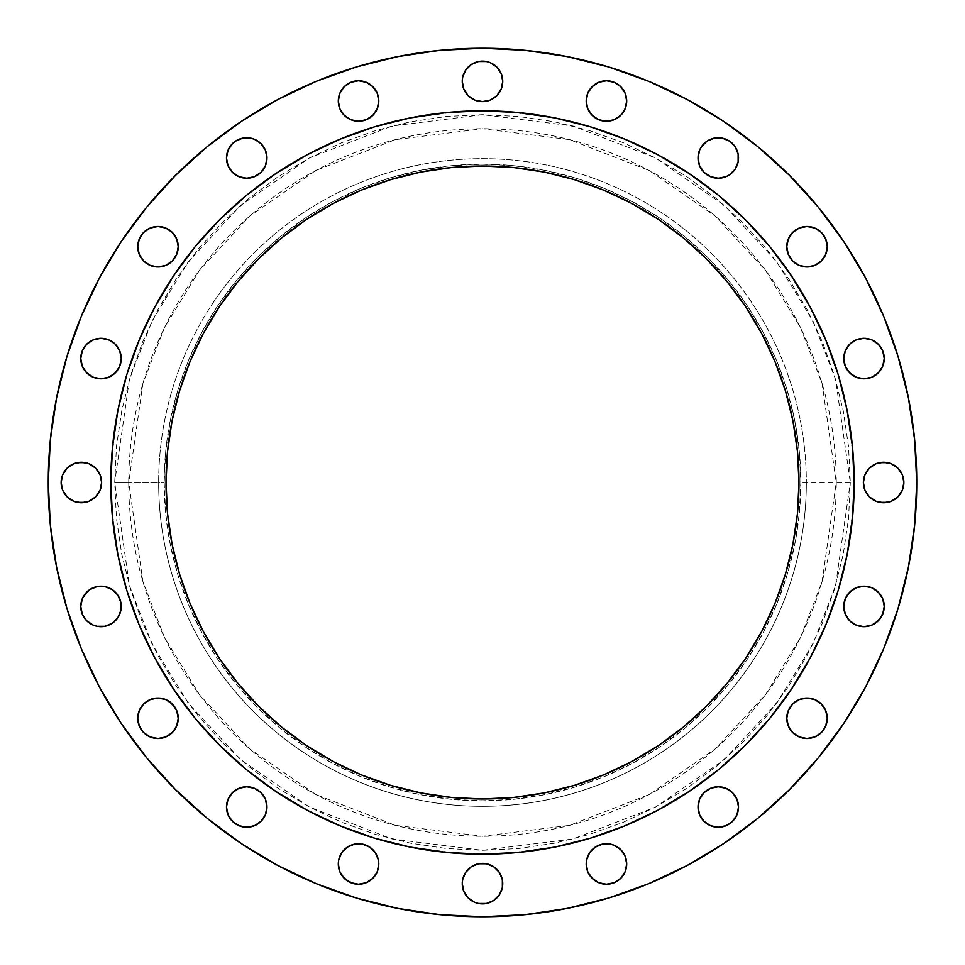 <?xml version="1.0" encoding="UTF-8"?>
<svg xmlns="http://www.w3.org/2000/svg" width="965" height="965" viewBox="0 0 965 965"><rect width="100%" height="100%" fill="white"/><g stroke="black" fill="none" stroke-linecap="round" stroke-linejoin="round"><path stroke-width="0.72" stroke-dasharray="4.83 3.62" d="M154.026 266.569L150.238 265.423L143.664 261.033L139.286 254.471L137.742 246.726A20.241 20.241 0 0 0 157.983 266.967A20.241 20.241 0 0 0 178.223 246.726L176.679 254.471L174.81 257.969M232.408 172.289L228.017 165.727L226.486 157.983A20.241 20.241 0 0 0 246.726 178.223A20.241 20.241 0 0 0 266.967 157.983L265.423 165.727L261.033 172.289M338.305 100.999A20.241 20.241 0 0 0 358.546 121.24A20.241 20.241 0 0 0 378.787 100.999A20.241 20.241 0 0 0 358.546 80.758A20.241 20.241 0 0 0 338.305 100.999L338.691 97.055L341.719 89.745M462.259 81.374A20.241 20.241 0 0 0 482.5 101.614A20.241 20.241 0 0 0 502.741 81.374A20.241 20.241 0 0 0 482.5 61.133A20.241 20.241 0 0 0 462.259 81.374M586.213 100.999A20.241 20.241 0 0 0 606.454 121.24A20.241 20.241 0 0 0 626.695 100.999A20.241 20.241 0 0 0 606.454 80.758A20.241 20.241 0 0 0 586.213 100.999L587.757 93.255L592.148 86.693M703.968 172.289L699.577 165.727L698.033 157.983A20.241 20.241 0 0 0 718.274 178.223A20.241 20.241 0 0 0 738.514 157.983L736.983 165.727L732.592 172.289M790.19 257.969L788.321 254.471L786.777 246.726A20.241 20.241 0 0 0 807.017 266.967A20.241 20.241 0 0 0 827.258 246.726L825.714 254.471L821.336 261.033L814.762 265.423L810.974 266.569M860.044 378.401L852.746 375.373L847.161 369.788L845.292 366.29L843.76 358.546A20.241 20.241 0 0 0 864.001 378.787A20.241 20.241 0 0 0 884.242 358.546L882.698 366.29M879.682 502.355L875.882 501.197L869.32 496.818L864.929 490.244L863.385 482.5A20.241 20.241 0 0 0 883.626 502.741A20.241 20.241 0 0 0 903.867 482.5L902.323 490.244L897.945 496.818L891.371 501.197L887.583 502.355M860.044 626.309L852.746 623.281L849.683 620.772L845.292 614.198L843.76 606.454A20.241 20.241 0 0 0 864.001 626.695A20.241 20.241 0 0 0 884.242 606.454L883.844 610.399M790.19 729.528L788.321 726.018L786.777 718.274A20.241 20.241 0 0 0 807.017 738.514A20.241 20.241 0 0 0 827.258 718.274L825.714 726.018L821.336 732.592L814.762 736.983L810.974 738.129M698.033 807.017A20.241 20.241 0 0 0 718.274 827.258A20.241 20.241 0 0 0 738.514 807.017A20.241 20.241 0 0 0 718.274 786.777A20.241 20.241 0 0 0 698.033 807.017L699.577 799.273L703.968 792.711M592.148 878.307L587.757 871.745L586.213 864.001A20.241 20.241 0 0 0 606.454 884.242A20.241 20.241 0 0 0 626.695 864.001L626.309 867.945L623.281 875.243M462.259 883.626A20.241 20.241 0 0 0 482.5 903.867A20.241 20.241 0 0 0 502.741 883.626A20.241 20.241 0 0 0 482.5 863.385A20.241 20.241 0 0 0 462.259 883.626M341.719 875.243L338.691 867.945L338.305 864.001A20.241 20.241 0 0 0 358.546 884.242A20.241 20.241 0 0 0 378.787 864.001L378.401 867.945M226.486 807.017A20.241 20.241 0 0 0 246.726 827.258A20.241 20.241 0 0 0 266.967 807.017A20.241 20.241 0 0 0 246.726 786.777A20.241 20.241 0 0 0 226.486 807.017L228.017 799.273L232.408 792.711M154.026 738.129L150.238 736.983L143.664 732.592L139.286 726.018L137.742 718.274A20.241 20.241 0 0 0 157.983 738.514A20.241 20.241 0 0 0 178.223 718.274L176.679 726.018L174.81 729.528M82.302 614.198L80.758 606.454A20.241 20.241 0 0 0 100.999 626.695A20.241 20.241 0 0 0 121.24 606.454L119.708 614.198L115.317 620.772L112.254 623.281M82.302 366.29L80.758 358.546A20.241 20.241 0 0 0 100.999 378.787A20.241 20.241 0 0 0 121.24 358.546L119.708 366.29L117.839 369.788L112.254 375.373L104.956 378.401M77.417 502.355L73.63 501.197L67.055 496.818L62.677 490.244L61.133 482.5A20.241 20.241 0 0 0 81.374 502.741A20.241 20.241 0 0 0 101.614 482.5L100.07 490.244L95.68 496.818L89.118 501.197L85.318 502.355M850.31 482.5L836.257 482.5L822.108 581.545L800.48 637.515L765.498 694.752L715.101 749.021L648.975 794.641L569.579 825.365L482.5 836.257L395.421 825.365L316.025 794.641L249.899 749.021L199.502 694.752L164.52 637.515L142.892 581.545L128.743 482.5L114.69 482.5L129.394 585.49L151.879 643.679L188.247 703.183L240.647 759.624L309.415 807.042L391.959 838.995L482.5 850.31L573.041 838.995L655.585 807.042L724.353 759.624L776.753 703.183L813.121 643.679L835.606 585.49L850.31 482.5L848.537 518.555L843.241 554.26L834.472 589.265L822.313 623.257L806.885 655.886L788.321 686.851L766.825 715.837L742.58 742.58L715.837 766.825L686.851 788.321L655.886 806.885L623.257 822.313L589.265 834.472L554.26 843.241L518.555 848.537L482.5 850.31L446.445 848.537L410.74 843.241L375.735 834.472L341.743 822.313L309.114 806.885L278.149 788.321L249.163 766.825L222.42 742.58L198.175 715.837L176.679 686.851L158.115 655.886L142.687 623.257L130.528 589.265L121.759 554.26L116.463 518.555L114.69 482.5L116.463 446.445L121.759 410.74L130.528 375.735L142.687 341.743L158.115 309.114L176.679 278.149L198.175 249.163L222.42 222.42L249.163 198.175L278.149 176.679L309.114 158.115L341.743 142.687L375.735 130.528L410.74 121.759L446.445 116.463L482.5 114.69L518.555 116.463L554.26 121.759L589.265 130.528L623.257 142.687L655.886 158.115L686.851 176.679L715.837 198.175L742.58 222.42L766.825 249.163L788.321 278.149L806.885 309.114L822.313 341.743L834.472 375.735L843.241 410.74L848.537 446.445L850.31 482.5L835.606 379.51L813.121 321.321L776.753 261.817L724.353 205.376L655.585 157.958L573.041 126.005L482.5 114.69L391.959 126.005L309.415 157.958L240.647 205.376L188.247 261.817L151.879 321.321L129.394 379.51L114.69 482.5L128.743 482.5A353.757 353.757 0 0 1 482.5 128.743A353.757 353.757 0 0 1 836.257 482.5L800.829 482.5A318.329 318.329 0 0 0 482.5 164.171A318.329 318.329 0 0 0 164.171 482.5L158.658 482.5A323.842 323.842 0 0 1 482.5 158.658A323.842 323.842 0 0 1 806.342 482.5A323.842 323.842 0 0 0 482.5 158.658A323.842 323.842 0 0 0 158.658 482.5A323.842 323.842 0 0 1 482.5 158.658A323.842 323.842 0 0 1 806.342 482.5A323.842 323.842 0 0 0 482.5 158.658A323.842 323.842 0 0 0 158.658 482.5L128.743 482.5L158.658 482.5A323.842 323.842 0 0 0 482.5 806.342A323.842 323.842 0 0 0 806.342 482.5L836.257 482.5A353.757 353.757 0 0 1 482.5 836.257A353.757 353.757 0 0 1 128.743 482.5L142.892 383.455L164.52 327.485L199.502 270.248L249.899 215.979L316.025 170.359L395.421 139.636L482.5 128.743L569.579 139.636L648.975 170.359L715.101 215.979L765.498 270.248L800.48 327.485L822.108 383.455L836.257 482.5L850.31 482.5M865.472 687.201L883.699 648.685L898.053 608.553L908.403 567.215L914.663 525.069L916.75 482.5A434.25 434.25 0 0 0 482.5 48.25A434.25 434.25 0 0 0 48.25 482.5A434.25 434.25 0 0 0 482.5 916.75A434.25 434.25 0 0 0 916.75 482.5L914.663 439.931L908.403 397.785L898.053 356.447L883.699 316.315L865.472 277.799L843.567 241.238L818.175 207.017L789.563 175.437L757.983 146.825L723.762 121.433L687.201 99.528L648.685 81.301L608.553 66.947L567.215 56.597L525.069 50.337L482.5 48.25L439.931 50.337L397.785 56.597L356.447 66.947L316.315 81.301L277.799 99.528L241.238 121.433L207.017 146.825L175.437 175.437L146.825 207.017L121.433 241.238L99.528 277.799L81.301 316.315L66.947 356.447L56.597 397.785L50.337 439.931L48.25 482.5L50.337 525.069L56.597 567.215L66.947 608.553M854.194 482.259A371.694 371.694 0 0 0 810.298 307.292L788.128 270.972M810.262 307.22A371.694 371.694 0 0 0 791.686 276.207M688.793 173.314A371.694 371.694 0 0 0 657.78 154.738M693.196 176.293L657.708 154.702A371.694 371.694 0 0 0 482.741 110.806M482.259 110.806A371.694 371.694 0 0 0 307.292 154.702L270.972 176.872M307.22 154.738A371.694 371.694 0 0 0 276.207 173.314M173.314 276.207A371.694 371.694 0 0 0 154.738 307.22M176.293 271.804L154.702 307.292A371.694 371.694 0 0 0 110.806 482.259M166.849 505.479L166.016 482.5A316.484 316.484 0 0 0 482.5 798.984A316.484 316.484 0 0 0 798.984 482.5A316.484 316.484 0 0 0 482.5 166.016A316.484 316.484 0 0 0 166.016 482.5L166.849 459.521M110.806 482.741A371.694 371.694 0 0 0 154.702 657.708L176.872 694.028M154.738 657.78A371.694 371.694 0 0 0 173.314 688.793M276.207 791.686A371.694 371.694 0 0 0 307.22 810.262M271.804 788.707L307.292 810.298A371.694 371.694 0 0 0 482.259 854.194M482.741 854.194A371.694 371.694 0 0 0 657.708 810.298L694.028 788.128M657.78 810.262A371.694 371.694 0 0 0 688.793 791.686M791.686 688.793A371.694 371.694 0 0 0 810.262 657.78M788.707 693.196L810.298 657.708A371.694 371.694 0 0 0 854.194 482.741M111.602 506.806L117.959 555.008L126.813 590.399L139.105 624.741L154.702 657.708M195.183 718.298L219.682 745.318L246.702 769.817M307.292 810.298L340.259 825.895L374.601 838.187L409.992 847.041L458.194 853.398M506.806 853.398L555.008 847.041L590.399 838.187L624.741 825.895L657.708 810.298M718.298 769.817L745.318 745.318L769.817 718.298M810.298 657.708L825.895 624.741L838.187 590.399L847.041 555.008L853.398 506.806M853.398 458.194L847.041 409.992L838.187 374.601L825.895 340.259L810.298 307.292M769.817 246.702L745.318 219.682L718.298 195.183M657.708 154.702L624.741 139.105L590.399 126.813L555.008 117.959L506.806 111.602M458.194 111.602L409.992 117.959L374.601 126.813L340.259 139.105L307.292 154.702M246.702 195.183L219.682 219.682L195.183 246.702M154.702 307.292L139.105 340.259L126.813 374.601L117.959 409.992L111.602 458.194M81.301 648.685L99.528 687.201L121.433 723.762L146.825 757.983L175.437 789.563L207.017 818.175L241.238 843.567L277.799 865.472L316.315 883.699L356.447 898.053L397.785 908.403L439.931 914.663L482.5 916.75L525.069 914.663L567.215 908.403L608.553 898.053L648.685 883.699L687.201 865.472L723.762 843.567L757.983 818.175L789.563 789.563L818.175 757.983L843.567 723.762M174.81 235.472L176.679 238.982L178.223 246.726A20.241 20.241 0 0 0 157.983 226.486A20.241 20.241 0 0 0 137.742 246.726L139.286 238.982L143.664 232.408L150.238 228.017L154.026 226.872M157.983 226.486L165.727 228.017L172.289 232.408M172.289 261.033L165.727 265.423L157.983 266.967M226.872 154.026L229.887 146.74M232.408 143.664L235.472 141.155L242.77 138.128L250.671 138.128L254.471 139.286L261.033 143.664L265.423 150.238L266.569 154.026M257.969 174.81L254.471 176.679L246.726 178.223L238.982 176.679L235.472 174.81M350.802 82.302L354.601 81.157M358.546 80.758L366.29 82.302M372.852 86.693L377.243 93.255L378.787 100.999M378.401 104.956L375.373 112.254L372.852 115.317L366.29 119.708L362.49 120.854L354.601 120.854L350.802 119.708L344.228 115.317L341.719 112.254M339.849 108.743L338.691 104.956M462.645 77.417L463.803 73.63M465.673 70.131L468.182 67.055L474.756 62.677L478.556 61.519L486.444 61.519L490.244 62.677L496.818 67.055L501.197 73.63L502.355 77.417M502.355 85.318L501.197 89.118L496.818 95.68L490.244 100.07L482.5 101.614M478.556 101.216L474.756 100.07L468.182 95.68L463.803 89.118L462.645 85.318M598.71 82.302L606.454 80.758L614.198 82.302M623.281 89.745L626.309 97.055L626.695 100.999M626.309 104.956L623.281 112.254L620.772 115.317L614.198 119.708L610.399 120.854L602.51 120.854L595.212 117.839M592.148 115.317L589.627 112.254L586.599 104.956M698.431 154.026L699.577 150.238L703.968 143.664L710.529 139.286L718.274 137.742L726.018 139.286L732.592 143.664L736.983 150.238L738.129 154.026M729.528 174.81L726.018 176.679L718.274 178.223L710.529 176.679M810.974 226.872L814.762 228.017L821.336 232.408L825.714 238.982L827.258 246.726A20.241 20.241 0 0 0 807.017 226.486A20.241 20.241 0 0 0 786.777 246.726L788.321 238.982L790.19 235.472M792.711 232.408L799.273 228.017L807.017 226.486M807.017 266.967L799.273 265.423L792.711 261.033M882.698 350.802L884.242 358.546A20.241 20.241 0 0 0 864.001 338.305A20.241 20.241 0 0 0 843.76 358.546L845.292 350.802L849.683 344.228L852.746 341.719M856.257 339.849L860.044 338.691M864.001 338.305L867.945 338.691L875.243 341.719M878.307 372.852L875.243 375.373M871.745 377.243L864.001 378.787M887.583 462.645L891.371 463.803L897.945 468.182L902.323 474.756L903.867 482.5A20.241 20.241 0 0 0 883.626 462.259A20.241 20.241 0 0 0 863.385 482.5L864.929 474.756L869.32 468.182L875.882 463.803L879.682 462.645M882.698 598.71L884.242 606.454A20.241 20.241 0 0 0 864.001 586.213A20.241 20.241 0 0 0 843.76 606.454L845.292 598.71L847.161 595.212L852.746 589.627L860.044 586.599M864.001 586.213L871.745 587.757L878.307 592.148M875.255 623.281L867.945 626.309L864.001 626.695M810.974 698.431L814.762 699.577L821.336 703.968L825.714 710.529L827.258 718.274A20.241 20.241 0 0 0 807.017 698.033A20.241 20.241 0 0 0 786.777 718.274L788.321 710.529L790.19 707.031M792.711 703.968L799.273 699.577L807.017 698.033M807.017 738.514L799.273 736.983L792.711 732.592M710.529 788.321L718.274 786.777L726.018 788.321L729.528 790.19M732.592 792.711L736.983 799.273L738.514 807.017M738.129 810.974L736.983 814.762L732.592 821.336L726.018 825.714L718.274 827.258L710.529 825.714L703.968 821.336L699.577 814.762L698.431 810.974M586.599 860.044L589.627 852.746L595.212 847.161L598.71 845.292L602.51 844.146L610.399 844.146L617.697 847.161L620.772 849.695M625.151 856.257L626.309 860.044M614.198 882.698L606.454 884.242L598.71 882.698M462.645 879.682L465.673 872.384L471.258 866.799M474.756 864.929L482.5 863.385L490.244 864.929L493.742 866.799L499.327 872.384L502.355 879.682M502.355 887.583L499.327 894.869L493.742 900.454L486.444 903.481L478.556 903.481M474.756 902.323L468.182 897.945L463.803 891.371L462.645 887.583M338.691 860.044L341.719 852.746L344.228 849.683L350.802 845.292L354.601 844.146M358.546 843.76L366.29 845.292L369.788 847.161L375.373 852.746L378.401 860.044M377.243 871.745L372.852 878.307M366.29 882.698L358.546 884.242L354.601 883.844M235.472 790.19L238.982 788.321L246.726 786.777L254.471 788.321L257.969 790.19M261.033 792.711L265.423 799.273L266.967 807.017M266.569 810.974L265.423 814.762L261.033 821.336L254.471 825.714L250.671 826.872L242.77 826.872L235.472 823.845M229.887 818.26L226.872 810.974M174.81 707.031L176.679 710.529L178.223 718.274A20.241 20.241 0 0 0 157.983 698.033A20.241 20.241 0 0 0 137.742 718.274L139.286 710.529L143.664 703.968L150.238 699.577L154.026 698.431M157.983 698.033L165.727 699.577L169.225 701.446M172.289 732.592L165.727 736.983L157.983 738.514M81.157 602.51L82.302 598.71M86.693 592.148L89.757 589.627M93.255 587.757L100.999 586.213M104.956 586.599L112.254 589.627L117.839 595.212L119.708 598.71L121.24 606.454A20.241 20.241 0 0 0 100.999 586.213A20.241 20.241 0 0 0 80.758 606.454M108.743 625.151L104.956 626.309M100.999 626.695L97.055 626.309L89.745 623.281M104.956 338.691L112.254 341.719L115.317 344.228L119.708 350.802L121.24 358.546A20.241 20.241 0 0 0 100.999 338.305A20.241 20.241 0 0 0 80.758 358.546L82.302 350.802M89.757 341.719L97.055 338.691L100.999 338.305M100.999 378.787L93.255 377.243L86.693 372.852M85.318 462.645L89.118 463.803L95.68 468.182L100.07 474.756L101.614 482.5A20.241 20.241 0 0 0 81.374 462.259A20.241 20.241 0 0 0 61.133 482.5L62.677 474.756L67.055 468.182L73.63 463.803L77.417 462.645M806.342 482.5A323.842 323.842 0 0 1 482.5 806.342A323.842 323.842 0 0 1 158.658 482.5A323.842 323.842 0 0 0 482.5 806.342A323.842 323.842 0 0 0 806.342 482.5A323.842 323.842 0 0 1 482.5 806.342A323.842 323.842 0 0 1 158.658 482.5L164.171 482.5A318.329 318.329 0 0 0 482.5 800.829A318.329 318.329 0 0 0 800.829 482.5L806.342 482.5M164.171 482.5L165.703 513.706L170.286 544.598L177.886 574.911L188.404 604.319L201.757 632.558L217.825 659.348L236.425 684.45L257.414 707.586L280.55 728.575L305.652 747.175L332.443 763.243L360.681 776.596L390.089 787.114L420.402 794.714L451.294 799.297L482.5 800.829L513.706 799.297L544.598 794.714L574.911 787.114L604.319 776.596L632.558 763.243L659.348 747.175L684.45 728.575L707.586 707.586L728.575 684.45L747.175 659.348L763.243 632.558L776.596 604.319L787.114 574.911L794.714 544.598L799.297 513.706L800.829 482.5L799.297 451.294L794.714 420.402L787.114 390.089L776.596 360.681L763.243 332.443L747.175 305.652L728.575 280.55L707.586 257.414L684.45 236.425L659.348 217.825L632.558 201.757L604.319 188.404L574.911 177.886L544.598 170.286L513.706 165.703L482.5 164.171L451.294 165.703L420.402 170.286L390.089 177.886L360.681 188.404L332.443 201.757L305.652 217.825L280.55 236.425L257.414 257.414L236.425 280.55L217.825 305.652L201.757 332.443L188.404 360.681L177.886 390.089L170.286 420.402L165.703 451.294L164.171 482.5M798.151 459.521L798.984 482.5L798.151 505.479M797.464 513.525L792.904 544.248L785.365 574.368M774.895 603.62L761.614 631.689L745.655 658.335L727.152 683.28L706.296 706.296L683.28 727.152L658.335 745.655M631.689 761.614L603.62 774.895M574.368 785.365L544.248 792.904L513.525 797.464M505.479 798.151L482.5 798.984L459.521 798.151M451.475 797.464L420.752 792.904L390.632 785.365M361.38 774.895L333.311 761.614L306.665 745.655L281.72 727.152L258.704 706.296L237.848 683.28L219.345 658.335M203.386 631.689L190.105 603.62M179.635 574.368L172.096 544.248L167.536 513.525M167.536 451.475L172.096 420.752L179.635 390.632M190.105 361.38L203.386 333.311L219.345 306.665L237.848 281.72L258.704 258.704L281.72 237.848L306.665 219.345M333.311 203.386L361.38 190.105M390.632 179.635L420.752 172.096L451.475 167.536M459.521 166.849L482.5 166.016L505.479 166.849M513.525 167.536L544.248 172.096L574.368 179.635M603.62 190.105L631.689 203.386L658.335 219.345L683.28 237.848L706.296 258.704L727.152 281.72L745.655 306.665M761.614 333.311L774.895 361.38M785.365 390.632L792.904 420.752L797.464 451.475M378.787 864.001A20.241 20.241 0 0 0 358.546 843.76A20.241 20.241 0 0 0 338.305 864.001M626.695 864.001A20.241 20.241 0 0 0 606.454 843.76A20.241 20.241 0 0 0 586.213 864.001M738.514 157.983A20.241 20.241 0 0 0 718.274 137.742A20.241 20.241 0 0 0 698.033 157.983M266.967 157.983A20.241 20.241 0 0 0 246.726 137.742A20.241 20.241 0 0 0 226.486 157.983"/><path stroke-width="1.45" d="M178.223 246.726A20.241 20.241 0 0 1 157.983 266.967A20.241 20.241 0 0 1 137.742 246.726L139.286 254.471L143.664 261.033L150.238 265.423L157.983 266.967L165.727 265.423L172.289 261.033L176.679 254.471L178.223 246.726L176.679 238.982L172.289 232.408L165.727 228.017L157.983 226.486L150.238 228.017L143.664 232.408L139.286 238.982L137.742 246.726A20.241 20.241 0 0 1 157.983 226.486A20.241 20.241 0 0 1 178.223 246.726M266.569 154.026L266.967 157.983A20.241 20.241 0 0 1 246.726 178.223A20.241 20.241 0 0 1 226.486 157.983L228.017 165.727L232.408 172.289L238.982 176.679L246.726 178.223L254.471 176.679L261.033 172.289L265.423 165.727L266.967 157.983L265.423 150.238L261.033 143.664L254.471 139.286L250.671 138.128L242.77 138.128L235.472 141.155L232.408 143.664L228.017 150.238L226.486 157.983L226.872 154.026M378.787 100.999A20.241 20.241 0 0 1 358.546 121.24A20.241 20.241 0 0 1 338.305 100.999L339.849 108.743L344.228 115.317L350.802 119.708L358.546 121.24L366.29 119.708L372.852 115.317L377.243 108.743L378.787 100.999L377.243 93.255L372.852 86.693L366.29 82.302L358.546 80.758L350.802 82.302L344.228 86.693L339.849 93.255L338.305 100.999A20.241 20.241 0 0 1 358.546 80.758A20.241 20.241 0 0 1 378.787 100.999L378.401 104.956M502.355 77.417L502.741 81.374A20.241 20.241 0 0 1 482.5 101.614A20.241 20.241 0 0 1 462.259 81.374L463.803 89.118L468.182 95.68L474.756 100.07L482.5 101.614L490.244 100.07L496.818 95.68L501.197 89.118L502.741 81.374L501.197 73.63L496.818 67.055L490.244 62.677L486.444 61.519L478.556 61.519L471.258 64.546L465.673 70.131L462.645 77.417L462.259 81.374L462.645 77.417M626.695 100.999A20.241 20.241 0 0 1 606.454 121.24A20.241 20.241 0 0 1 586.213 100.999L587.757 108.743L592.148 115.317L598.71 119.708L606.454 121.24L614.198 119.708L620.772 115.317L625.151 108.743L626.695 100.999L625.151 93.255L620.772 86.693L614.198 82.302L606.454 80.758L598.71 82.302L592.148 86.693L587.757 93.255L586.213 100.999A20.241 20.241 0 0 1 606.454 80.758A20.241 20.241 0 0 1 626.695 100.999L626.309 104.956M738.129 154.026L738.514 157.983A20.241 20.241 0 0 1 718.274 178.223A20.241 20.241 0 0 1 698.033 157.983L699.577 165.727L703.968 172.289L710.529 176.679L718.274 178.223L726.018 176.679L729.528 174.81L735.113 169.225L738.129 161.927L738.129 154.026L735.113 146.74L729.528 141.155L722.23 138.128L714.329 138.128L707.031 141.155L701.446 146.74L699.577 150.238L698.033 157.983L698.431 154.026M827.258 246.726A20.241 20.241 0 0 1 807.017 266.967A20.241 20.241 0 0 1 786.777 246.726L788.321 254.471L792.711 261.033L799.273 265.423L807.017 266.967L814.762 265.423L821.336 261.033L825.714 254.471L827.258 246.726L825.714 238.982L821.336 232.408L814.762 228.017L807.017 226.486L799.273 228.017L792.711 232.408L788.321 238.982L786.777 246.726A20.241 20.241 0 0 1 807.017 226.486A20.241 20.241 0 0 1 827.258 246.726M884.242 358.546A20.241 20.241 0 0 1 864.001 378.787A20.241 20.241 0 0 1 843.76 358.546L845.292 366.29L849.683 372.852L856.257 377.243L864.001 378.787L871.745 377.243L878.307 372.852L882.698 366.29L884.242 358.546L882.698 350.802L878.307 344.228L871.745 339.849L864.001 338.305L856.257 339.849L849.683 344.228L845.292 350.802L843.76 358.546A20.241 20.241 0 0 1 864.001 338.305A20.241 20.241 0 0 1 884.242 358.546M903.867 482.5A20.241 20.241 0 0 1 883.626 502.741A20.241 20.241 0 0 1 863.385 482.5L864.929 490.244L869.32 496.818L875.882 501.197L883.626 502.741L891.371 501.197L897.945 496.818L902.323 490.244L903.867 482.5L902.323 474.756L897.945 468.182L891.371 463.803L883.626 462.259L875.882 463.803L869.32 468.182L864.929 474.756L863.385 482.5A20.241 20.241 0 0 1 883.626 462.259A20.241 20.241 0 0 1 903.867 482.5M884.242 606.454A20.241 20.241 0 0 1 864.001 626.695A20.241 20.241 0 0 1 843.76 606.454L845.292 614.198L849.683 620.772L856.257 625.151L864.001 626.695L871.745 625.151L878.307 620.772L882.698 614.198L884.242 606.454L882.698 598.71L878.307 592.148L871.745 587.757L864.001 586.213L856.257 587.757L849.683 592.148L845.292 598.71L843.76 606.454A20.241 20.241 0 0 1 864.001 586.213A20.241 20.241 0 0 1 884.242 606.454M827.258 718.274A20.241 20.241 0 0 1 807.017 738.514A20.241 20.241 0 0 1 786.777 718.274L788.321 726.018L792.711 732.592L799.273 736.983L807.017 738.514L814.762 736.983L821.336 732.592L825.714 726.018L827.258 718.274L825.714 710.529L821.336 703.968L814.762 699.577L807.017 698.033L799.273 699.577L792.711 703.968L788.321 710.529L786.777 718.274A20.241 20.241 0 0 1 807.017 698.033A20.241 20.241 0 0 1 827.258 718.274M738.514 807.017A20.241 20.241 0 0 1 718.274 827.258A20.241 20.241 0 0 1 698.033 807.017L699.577 814.762L703.968 821.336L710.529 825.714L718.274 827.258L726.018 825.714L732.592 821.336L736.983 814.762L738.514 807.017L736.983 799.273L732.592 792.711L726.018 788.321L718.274 786.777L710.529 788.321L703.968 792.711L699.577 799.273L698.033 807.017A20.241 20.241 0 0 1 718.274 786.777A20.241 20.241 0 0 1 738.514 807.017L738.129 810.974M626.309 860.044L626.695 864.001A20.241 20.241 0 0 1 606.454 884.242A20.241 20.241 0 0 1 586.213 864.001L587.757 871.745L592.148 878.307L598.71 882.698L606.454 884.242L614.198 882.698L620.772 878.307L625.151 871.745L626.695 864.001L625.151 856.257L620.772 849.683L614.198 845.292L610.399 844.146L602.51 844.146L595.212 847.161L589.627 852.746L586.599 860.044L586.213 864.001L586.599 860.044M502.355 879.682L502.741 883.626A20.241 20.241 0 0 1 482.5 903.867A20.241 20.241 0 0 1 462.259 883.626L463.803 891.371L468.182 897.945L474.756 902.323L478.556 903.481L486.444 903.481L493.742 900.454L499.327 894.869L502.355 887.583L502.355 879.682L499.327 872.384L493.742 866.799L486.444 863.784L478.556 863.784L471.258 866.799L465.673 872.384L462.645 879.682L462.259 883.626L462.645 879.682M378.401 860.044L378.787 864.001A20.241 20.241 0 0 1 358.546 884.242A20.241 20.241 0 0 1 338.305 864.001L339.849 871.745L344.228 878.307L350.802 882.698L358.546 884.242L366.29 882.698L372.852 878.307L377.243 871.745L378.787 864.001L378.401 860.044L375.373 852.746L369.788 847.161L362.49 844.146L354.601 844.146L347.304 847.161L341.719 852.746L338.691 860.044L338.305 864.001L338.691 860.044M266.967 807.017A20.241 20.241 0 0 1 246.726 827.258A20.241 20.241 0 0 1 226.486 807.017L228.017 814.762L232.408 821.336L238.982 825.714L246.726 827.258L254.471 825.714L261.033 821.336L265.423 814.762L266.967 807.017L265.423 799.273L261.033 792.711L254.471 788.321L246.726 786.777L238.982 788.321L232.408 792.711L228.017 799.273L226.486 807.017A20.241 20.241 0 0 1 246.726 786.777A20.241 20.241 0 0 1 266.967 807.017L266.569 810.974M178.223 718.274A20.241 20.241 0 0 1 157.983 738.514A20.241 20.241 0 0 1 137.742 718.274L139.286 726.018L143.664 732.592L150.238 736.983L157.983 738.514L165.727 736.983L172.289 732.592L176.679 726.018L178.223 718.274L176.679 710.529L172.289 703.968L165.727 699.577L157.983 698.033L150.238 699.577L143.664 703.968L139.286 710.529L137.742 718.274A20.241 20.241 0 0 1 157.983 698.033A20.241 20.241 0 0 1 178.223 718.274M80.758 606.454A20.241 20.241 0 0 1 100.999 586.213A20.241 20.241 0 0 1 121.24 606.454A20.241 20.241 0 0 1 100.999 626.695A20.241 20.241 0 0 1 80.758 606.454L82.302 614.198L86.693 620.772L93.255 625.151L97.055 626.309L104.956 626.309L112.254 623.281L117.839 617.697L120.854 610.399L120.854 602.51L117.839 595.212L112.254 589.627L104.956 586.599L97.055 586.599L89.757 589.627L84.172 595.212L82.302 598.71L80.758 606.454L81.157 602.51M121.24 358.546A20.241 20.241 0 0 1 100.999 378.787A20.241 20.241 0 0 1 80.758 358.546L82.302 366.29L86.693 372.852L93.255 377.243L100.999 378.787L108.743 377.243L115.317 372.852L119.708 366.29L121.24 358.546L119.708 350.802L115.317 344.228L108.743 339.849L100.999 338.305L93.255 339.849L86.693 344.228L82.302 350.802L80.758 358.546A20.241 20.241 0 0 1 100.999 338.305A20.241 20.241 0 0 1 121.24 358.546M101.614 482.5A20.241 20.241 0 0 1 81.374 502.741A20.241 20.241 0 0 1 61.133 482.5L62.677 490.244L67.055 496.818L73.63 501.197L81.374 502.741L89.118 501.197L95.68 496.818L100.07 490.244L101.614 482.5L100.07 474.756L95.68 468.182L89.118 463.803L81.374 462.259L73.63 463.803L67.055 468.182L62.677 474.756L61.133 482.5A20.241 20.241 0 0 1 81.374 462.259A20.241 20.241 0 0 1 101.614 482.5M48.25 482.5A434.25 434.25 0 0 1 482.5 48.25A434.25 434.25 0 0 1 916.75 482.5L914.663 525.069L908.403 567.215L898.053 608.553L883.699 648.685L865.472 687.201L843.567 723.762L818.175 757.983L789.563 789.563L757.983 818.175L723.762 843.567L687.201 865.472L648.685 883.699L608.553 898.053L567.215 908.403L525.069 914.663L482.5 916.75L439.931 914.663L397.785 908.403L356.447 898.053L316.315 883.699L277.799 865.472L241.238 843.567L207.017 818.175L175.437 789.563L146.825 757.983L121.433 723.762L99.528 687.201L81.301 648.685L66.947 608.553L56.597 567.215L50.337 525.069L48.25 482.5L50.337 439.931L56.597 397.785L66.947 356.447L81.301 316.315L99.528 277.799L121.433 241.238L146.825 207.017L175.437 175.437L207.017 146.825L241.238 121.433L277.799 99.528L316.315 81.301L356.447 66.947L397.785 56.597L439.931 50.337L482.5 48.25L525.069 50.337L567.215 56.597L608.553 66.947L648.685 81.301L687.201 99.528L723.762 121.433L757.983 146.825L789.563 175.437L818.175 207.017L843.567 241.238L865.472 277.799L883.699 316.315L898.053 356.447L908.403 397.785L914.663 439.931L916.75 482.5A434.25 434.25 0 0 1 482.5 916.75A434.25 434.25 0 0 1 48.25 482.5M110.806 482.259A371.694 371.694 0 0 0 110.806 482.5A371.694 371.694 0 0 1 482.5 110.806A371.694 371.694 0 0 1 854.194 482.5A371.694 371.694 0 0 0 854.194 482.259M657.78 154.738A371.694 371.694 0 0 0 657.708 154.702L688.998 173.447L718.298 195.183L745.318 219.682L769.817 246.702L791.553 276.002L810.298 307.292A371.694 371.694 0 0 0 810.262 307.22M791.686 276.207A371.694 371.694 0 0 0 688.793 173.314M154.738 307.22A371.694 371.694 0 0 0 154.702 307.292L173.447 276.002L195.183 246.702L219.682 219.682L246.702 195.183L276.002 173.447L307.292 154.702A371.694 371.694 0 0 0 307.22 154.738M276.207 173.314A371.694 371.694 0 0 0 173.314 276.207M798.984 482.5A316.484 316.484 0 0 1 482.5 798.984A316.484 316.484 0 0 1 166.016 482.5A316.484 316.484 0 0 1 482.5 166.016A316.484 316.484 0 0 1 798.984 482.5L797.464 451.475L792.904 420.752L785.365 390.632L774.895 361.38L761.614 333.311L745.655 306.665L727.152 281.72L706.296 258.704L683.28 237.848L658.335 219.345L631.689 203.386L603.62 190.105L574.368 179.635L544.248 172.096L513.525 167.536L482.5 166.016L451.475 167.536L420.752 172.096L390.632 179.635L361.38 190.105L333.311 203.386L306.665 219.345L281.72 237.848L258.704 258.704L237.848 281.72L219.345 306.665L203.386 333.311L190.105 361.38L179.635 390.632L172.096 420.752L167.536 451.475L166.016 482.5L167.536 513.525L172.096 544.248L179.635 574.368L190.105 603.62L203.386 631.689L219.345 658.335L237.848 683.28L258.704 706.296L281.72 727.152L306.665 745.655L333.311 761.614L361.38 774.895L390.632 785.365L420.752 792.904L451.475 797.464L482.5 798.984L513.525 797.464L544.248 792.904L574.368 785.365L603.62 774.895L631.689 761.614L658.335 745.655L683.28 727.152L706.296 706.296L727.152 683.28L745.655 658.335L761.614 631.689L774.895 603.62L785.365 574.368L792.904 544.248L797.464 513.525L798.984 482.5M810.298 307.292L825.895 340.259L838.187 374.601L847.041 409.992L852.397 446.071L854.194 482.5L852.397 518.929L847.041 555.008L838.187 590.399L825.895 624.741L810.298 657.708L791.553 688.998L769.817 718.298L745.318 745.318L718.298 769.817L688.998 791.553L657.708 810.298L624.741 825.895L590.399 838.187L555.008 847.041L518.929 852.397L482.5 854.194L446.071 852.397L409.992 847.041L374.601 838.187L340.259 825.895L307.292 810.298L276.002 791.553L246.702 769.817L219.682 745.318L195.183 718.298L173.447 688.998L154.702 657.708L139.105 624.741L126.813 590.399L117.959 555.008L112.603 518.929L110.806 482.5L112.603 446.071L117.959 409.992L126.813 374.601L139.105 340.259L154.702 307.292M307.292 154.702L340.259 139.105L374.601 126.813L409.992 117.959L446.071 112.603L482.5 110.806L518.929 112.603L555.008 117.959L590.399 126.813L624.741 139.105L657.708 154.702M854.194 482.741A371.694 371.694 0 0 0 854.194 482.5A371.694 371.694 0 0 1 482.5 854.194A371.694 371.694 0 0 1 110.806 482.5A371.694 371.694 0 0 0 110.806 482.741M173.314 688.793A371.694 371.694 0 0 0 276.207 791.686M688.793 791.686A371.694 371.694 0 0 0 791.686 688.793M111.602 458.194L110.806 482.5L111.602 506.806M176.872 694.028L195.183 718.298M246.702 769.817L271.804 788.707M458.194 853.398L482.5 854.194L506.806 853.398M694.028 788.128L718.298 769.817M769.817 718.298L788.707 693.196M853.398 506.806L854.194 482.5L853.398 458.194M788.128 270.972L769.817 246.702M718.298 195.183L693.196 176.293M506.806 111.602L482.5 110.806L458.194 111.602M270.972 176.872L246.702 195.183M195.183 246.702L176.293 271.804M66.947 608.553L81.301 648.685M843.567 723.762L865.472 687.201M154.026 226.872L157.983 226.486M172.289 232.408L174.81 235.472M174.81 257.969L172.289 261.033M157.983 266.967L154.026 266.569M229.887 146.74L232.408 143.664M261.033 172.289L257.969 174.81M235.472 174.81L232.408 172.289M341.719 89.757L344.228 86.693L350.802 82.302M354.601 81.157L358.546 80.758M366.29 82.302L372.852 86.693M341.719 112.254L339.849 108.743M338.691 104.956L338.305 100.999M463.803 73.63L465.673 70.131M462.645 85.318L462.259 81.374A20.241 20.241 0 0 1 482.5 61.133A20.241 20.241 0 0 1 502.741 81.374L502.355 85.318M482.5 101.614L478.556 101.216M592.148 86.693L598.71 82.302M614.198 82.302L620.772 86.693L623.281 89.757M595.212 117.839L592.148 115.317M586.599 104.956L586.213 100.999M732.592 172.289L729.528 174.81M710.529 176.679L703.968 172.289M790.19 235.472L792.711 232.408M807.017 226.486L810.974 226.872M810.974 266.569L807.017 266.967M792.711 261.033L790.19 257.969M852.746 341.719L856.257 339.849M860.044 338.691L864.001 338.305M875.243 341.719L878.307 344.228L882.698 350.802M882.698 366.29L878.307 372.852M875.243 375.373L871.745 377.243M864.001 378.787L860.044 378.401M879.682 462.645L887.583 462.645M887.583 502.355L879.682 502.355M860.044 586.599L864.001 586.213M878.307 592.148L882.698 598.71M883.844 610.399L880.828 617.697L875.243 623.281M864.001 626.695L860.044 626.309M790.19 707.031L792.711 703.968M807.017 698.033L810.974 698.431M810.974 738.129L807.017 738.514M792.711 732.592L790.19 729.528M703.968 792.711L710.529 788.321M729.528 790.19L732.592 792.711M698.431 810.974L698.033 807.017M620.772 849.683L625.151 856.257M623.281 875.243L620.772 878.307L614.198 882.698M598.71 882.698L592.148 878.307M471.258 866.799L474.756 864.929M462.645 887.583L462.259 883.626A20.241 20.241 0 0 1 482.5 863.385A20.241 20.241 0 0 1 502.741 883.626L502.355 887.583M478.556 903.481L474.756 902.323M354.601 844.146L358.546 843.76M378.401 867.945L377.243 871.745M372.852 878.307L366.29 882.698M354.601 883.844L347.304 880.828L341.719 875.243M232.408 792.711L235.472 790.19M257.969 790.19L261.033 792.711M235.472 823.845L229.887 818.26M226.872 810.974L226.486 807.017M154.026 698.431L157.983 698.033M169.225 701.446L174.81 707.031M174.81 729.528L172.289 732.592M157.983 738.514L154.026 738.129M82.302 598.71L86.693 592.148M89.757 589.627L93.255 587.757M100.999 586.213L104.956 586.599M112.254 623.281L108.743 625.151M104.956 626.309L100.999 626.695M89.757 623.281L86.693 620.772L82.302 614.198M82.302 350.802L86.693 344.228L89.757 341.719M100.999 338.305L104.956 338.691M104.956 378.401L100.999 378.787M86.693 372.852L82.302 366.29M77.417 462.645L85.318 462.645M85.318 502.355L77.417 502.355M798.151 505.479L797.464 513.525M785.365 574.368L774.895 603.62M658.335 745.655L631.689 761.614M603.62 774.895L574.368 785.365M513.525 797.464L505.479 798.151M459.521 798.151L451.475 797.464M390.632 785.365L361.38 774.895M219.345 658.335L203.386 631.689M190.105 603.62L179.635 574.368M167.536 513.525L166.849 505.479M166.849 459.521L167.536 451.475M179.635 390.632L190.105 361.38M306.665 219.345L333.311 203.386M361.38 190.105L390.632 179.635M451.475 167.536L459.521 166.849M505.479 166.849L513.525 167.536M574.368 179.635L603.62 190.105M745.655 306.665L761.614 333.311M774.895 361.38L785.365 390.632M797.464 451.475L798.151 459.521M338.305 864.001A20.241 20.241 0 0 1 358.546 843.76A20.241 20.241 0 0 1 378.787 864.001M586.213 864.001A20.241 20.241 0 0 1 606.454 843.76A20.241 20.241 0 0 1 626.695 864.001M698.033 157.983A20.241 20.241 0 0 1 718.274 137.742A20.241 20.241 0 0 1 738.514 157.983M226.486 157.983A20.241 20.241 0 0 1 246.726 137.742A20.241 20.241 0 0 1 266.967 157.983"/></g></svg>
